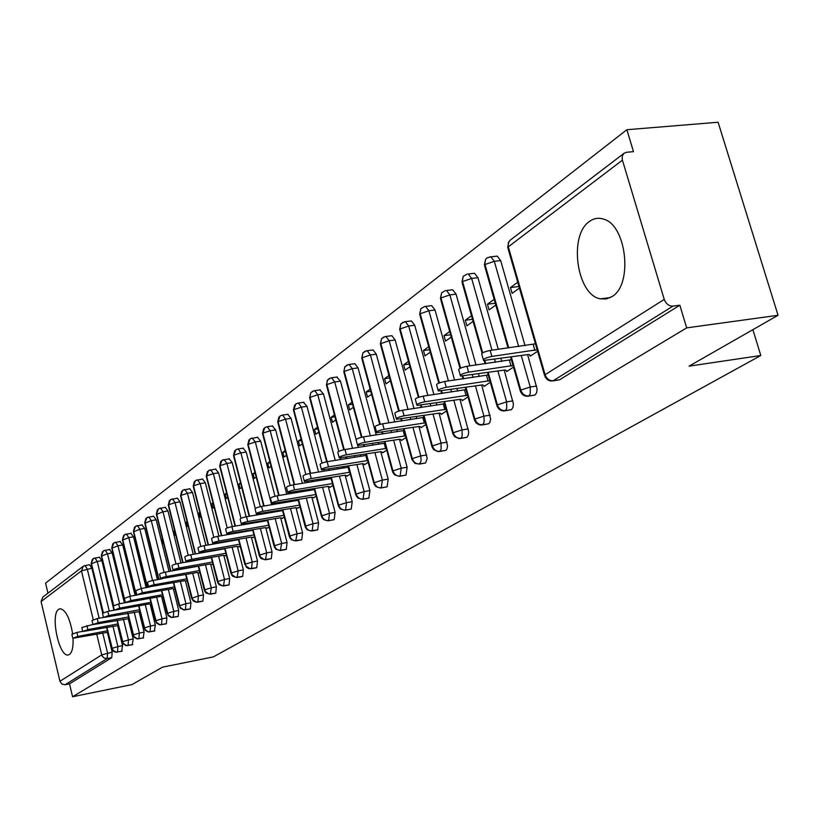 <?xml version="1.0" encoding="UTF-8"?>
<svg xmlns="http://www.w3.org/2000/svg" width="819" height="819" viewBox="0 0 819 819"><rect width="100%" height="100%" fill="white"/><g stroke="black" fill="none" stroke-linecap="round" stroke-linejoin="round"><path stroke-width="1.23" d="M611.916 296.621L606.316 298.945L600.44 298.843C576.699 295.28 568.263 235.012 589.639 221.345C593.939 218.263 598.546 217.506 603.449 219.082C626.699 224.836 633.179 284.951 611.916 296.621M73.045 638.329C73.403 646.918 72.205 652.303 69.461 654.473L68.284 654.944C59.05 657.503 50.01 614.311 58.692 609.275L60.115 608.701C65.735 609.858 69.891 618.181 72.604 633.66M626.863 129.719L633.486 151.658L626.637 152.252L624.088 153.214L622.297 155.876L622.235 159.541L664.25 299.406C666.021 303.931 668.928 306.173 672.983 306.122L679.842 305.221L686.68 327.876L778.05 315.284L718.099 122.246L626.863 129.719L45.577 583.128L47.963 593.181M778.05 315.284L689.066 366.154L760.82 355.497L752.876 329.678M760.82 355.497L213.37 656.889L162.459 667.178L132.013 684.582L72.574 696.754L69.513 683.855L111.753 657.647L107.146 658.558L65.1 684.735L69.513 683.855M65.1 684.735L61.875 684.07L59.941 681.275L41.073 601.566L42.813 597.112L82.647 566.697M686.68 327.876L72.574 696.754M89.547 564.752L91.871 568.212L102.703 612.95M107.371 632.248L112.193 652.159L111.753 657.647M679.842 305.221L559.633 379.791L552.784 380.937M495.741 256.306L497.235 256.132L500.665 260.585L525.051 345.679M527.62 354.627L537.11 389.158L536.619 392.751L535.073 395.024L528.296 396.181M529.811 355.057L530.139 356.204L537.612 351.31M517.751 282.279L510.452 287.561L512.11 293.366L519.43 288.104M473.208 273.423L474.529 273.27L477.938 277.692L498.29 349.334M500.849 358.353L501.719 361.414M504.197 370.127L513.411 403.951L512.95 407.452L511.466 409.674L504.77 410.831M506.306 370.587L506.603 371.621L513.482 367.117M494.174 299.344L487.438 304.207L489.066 309.91L495.802 305.067M451.515 289.895L452.682 289.762L456.07 294.144L476.023 365.008M478.501 373.781L479.279 376.545M481.664 385.022L490.632 418.918L489.977 422.164L488.769 423.751L482.156 424.918M483.701 385.514L483.968 386.445L490.305 382.299M471.509 315.745L465.305 320.229L466.881 325.819L473.095 321.365M430.62 305.774L431.664 305.641L435.012 309.991L454.586 380.077M456.971 388.615L457.667 391.113M459.971 399.365L468.693 431.869L468.284 435.217L466.912 437.315L460.38 438.482M461.947 399.867L462.182 400.716L468.007 396.908M449.692 331.521L444 335.647L445.536 341.144L451.238 337.049M410.483 321.068L411.414 320.946L414.721 325.266L433.927 394.574M436.23 402.876L436.844 405.129M439.076 413.175L447.573 445.771L446.979 448.873L445.864 450.368L439.414 451.535M440.98 413.677L441.195 414.465L446.539 410.964M428.695 346.724L423.464 350.501L424.969 355.907L430.21 352.15M391.062 335.81L391.892 335.708L395.157 339.987L413.994 408.527M416.226 416.625L416.779 418.632M418.929 426.474L427.211 458.466L425.573 462.96L419.205 464.117M420.771 426.996L420.966 427.713L425.87 424.508M408.466 361.363L403.675 364.824L405.139 370.147L409.94 366.697M372.317 350.051L373.065 349.948L376.279 354.187L370.403 354.975L388.882 422.86M376.279 354.187L394.768 421.969M396.928 429.862L397.42 431.654M399.508 439.312L407.125 467.25L405.999 475.102L399.723 476.259M401.279 439.823L401.464 440.489L405.937 437.561M388.964 375.471L384.582 378.644L386.005 383.876L390.397 380.722M354.217 363.79L354.893 363.708L358.057 367.905L376.208 434.93M378.296 442.629L378.726 444.226M380.753 451.699L388.175 479.125L387.111 486.824L380.917 487.97M382.463 452.201L382.637 452.825L386.711 450.153M370.147 389.086L366.144 391.984L367.547 397.123L371.55 394.246M336.732 377.078L340.458 381.152L356.122 439.434M357.77 445.546L358.272 447.42M360.288 454.944L360.677 456.357M362.633 463.656L369.881 490.601L368.867 498.136L362.756 499.283M364.291 464.158L364.445 464.742L368.161 462.305M351.986 402.231L348.341 404.862L349.703 409.93L353.347 407.309M319.83 389.905L323.444 393.949L338.769 451.371M340.54 458.016L340.939 459.49M342.895 466.83L343.222 468.069M345.137 475.215L352.201 501.689L351.238 509.07L345.208 510.206M346.734 475.706L346.877 476.248L350.245 474.037M334.439 414.926L331.142 417.311L332.473 422.297L335.77 419.922M303.47 402.324L306.982 406.337L322.031 463.073M323.833 469.891L324.17 471.14M326.064 478.316L326.351 479.402M328.224 486.435L335.104 512.397L334.193 519.645L328.245 520.782M329.76 486.865L329.893 487.377L332.934 485.38M317.475 427.201L314.496 429.361L315.796 434.265L318.786 432.115M287.653 414.342L291.052 418.325L305.845 474.457M307.647 481.316L307.934 482.411M309.787 489.424L310.032 490.356M311.855 497.276L318.571 522.768L317.7 529.883L311.834 530.999M313.329 497.665L316.195 496.345M301.085 439.066L298.403 441.011L299.672 445.843L302.354 443.908M272.328 425.982L275.634 429.924L290.192 485.513M291.984 492.362L292.229 493.304M294.021 500.163L294.226 500.952M296.017 507.77L302.569 532.8L301.74 539.782L295.946 540.898M297.43 508.108L300 506.951M285.217 450.552L282.811 452.283L284.06 457.043L286.466 455.323M257.473 437.254L260.698 441.165L275.03 496.242M276.802 503.04L277.006 503.839M278.757 510.554L278.921 511.22M280.671 517.915L287.07 542.516L286.281 549.375L280.569 550.481M282.033 518.222L284.326 517.219M269.85 461.66L267.711 463.206L268.939 467.895L271.079 466.359M243.089 448.177L246.222 452.057L260.34 506.664M262.08 513.37L262.254 514.045M263.953 520.618L264.097 521.16M265.796 527.753L272.051 551.934L271.304 558.66L265.663 559.766M267.117 528.03L269.144 527.17M254.975 472.43L253.081 473.791L254.279 478.419L256.173 477.057M229.125 458.773L232.186 462.622L246.109 516.779M247.809 523.382L247.952 523.925M251.382 537.284L257.494 561.066L256.787 567.669L255.999 567.813M252.651 537.52L254.433 536.803M240.551 482.862L238.902 484.06L240.069 488.615L241.728 487.428M215.592 469.062L218.571 472.86L232.309 526.607M237.397 546.519L243.376 569.911L242.7 576.402L241.963 576.545M238.626 546.734L240.172 546.14M226.576 492.987L225.143 494.021L226.29 498.505L227.723 497.481M202.447 479.033L205.354 482.811L218.908 536.128M223.822 555.477L229.678 578.501L229.033 584.889L228.327 585.012M225.01 555.671L226.341 555.2M213.012 502.794L211.793 503.675L212.92 508.108L214.138 507.227M189.691 488.728L192.526 492.465L205.897 545.362M210.657 564.178L216.38 586.834L215.766 593.11L215.1 593.243M211.793 564.352L212.92 563.994M199.846 512.315L198.822 513.063L199.928 517.424L200.952 516.687M177.293 498.136L180.057 501.842L193.253 554.32M197.86 572.614L203.47 594.932L202.887 601.105L202.242 601.228M198.966 572.768L199.897 572.522M187.07 521.57L186.23 522.174L187.316 526.474L188.155 525.88M165.243 507.278L167.946 510.964L180.968 563.011M185.422 580.825L190.919 602.804L190.366 608.875L189.752 608.988M186.497 580.958L187.244 580.814M174.662 530.548L173.997 531.019L175.061 535.278L175.727 534.797M153.532 516.175L156.173 519.819L169.021 571.447M173.341 588.789L178.726 610.442L178.204 616.42L177.621 616.533M174.375 588.912L174.949 588.861M162.602 539.271L162.101 539.629L163.145 543.826L163.646 543.468M141.912 524.928L144.717 528.439L157.402 579.647M161.589 596.539L166.871 617.874L166.37 623.761L165.817 623.863M162.592 596.641L160.647 596.437L125.409 602.702M150.87 547.757L151.904 551.904M130.835 533.343L133.579 536.824L146.099 587.612M150.153 604.074L155.344 625.112L154.33 630.999M139.476 556.009L140.479 560.094M120.055 541.533L122.737 544.983L135.094 595.362M139.025 611.404L144.113 632.145L143.151 637.95M109.551 549.498L112.172 552.927L124.375 602.886M128.194 618.54L133.19 638.994L132.268 644.707M99.324 557.268L101.894 560.667L113.933 610.216M117.649 625.481L122.553 645.669L121.673 651.289M106.879 627.252L112.612 649.846L115.981 652.139L122.144 651.197M99.631 557.155L93.223 558.619L91.411 563.339L103.348 612.622M162.101 539.629L162.664 539.537M173.997 531.019L174.744 530.896M186.23 522.174L187.182 522.01M198.822 513.063L199.99 512.868M211.793 503.675L213.175 503.45M225.143 494.021L226.771 493.755M238.902 484.06L240.786 483.763M253.081 473.791L255.241 473.454M267.711 463.206L270.157 462.827M282.811 452.283L285.555 451.863M298.403 441.011L301.474 440.54M314.496 429.361L317.915 428.839M331.142 417.311L334.93 416.758M348.341 404.862L352.528 404.258M366.144 391.984L370.751 391.328M384.582 378.644L389.639 377.938M403.675 364.824L409.213 364.066M423.464 350.501L429.525 349.693M444 335.647L450.604 334.776M465.305 320.229L472.512 319.308M487.438 304.207L495.28 303.235M510.452 287.561L518.98 286.527M117.291 620.321L123.126 643.232L126.535 645.556L132.76 644.614M109.879 549.385L103.389 550.859L101.556 555.64L113.677 605.456M127.979 613.196L133.917 636.435L137.367 638.789L143.663 637.847M120.393 541.41L113.821 542.895L111.978 547.727L124.314 598.208M138.954 605.886L145.004 629.453L148.495 631.848L154.863 630.896M131.194 533.22L124.539 534.715L122.686 539.598L136.312 595.137M150.225 598.361L156.398 622.286L159.93 624.713L166.37 623.761M142.291 524.805L135.544 526.3L133.681 531.255L147.512 587.356M161.824 590.632L168.11 614.905L171.693 617.372L178.204 616.42M153.696 516.144L146.857 517.659L144.983 522.676L159.029 579.35M173.741 582.688L180.16 607.319L183.784 609.827L190.366 608.875M165.428 507.258L158.497 508.783L156.603 513.851L170.864 571.119M186.015 574.508L192.547 599.518L196.222 602.067L202.887 601.105M177.498 498.106L170.465 499.641L168.55 504.77L183.036 562.643M198.638 566.083L205.313 591.492L209.029 594.072L215.766 593.11M189.916 488.687L182.77 490.243L180.856 495.434L195.567 553.91M211.63 557.411L218.448 583.22L222.215 585.841L229.033 584.889M202.692 478.992L195.454 480.558L193.519 485.821L208.466 544.911M225.02 548.484L231.982 574.692L235.8 577.364L242.7 576.402M215.858 469.011L208.507 470.587L206.562 475.921L221.754 535.636M238.82 539.271L245.925 565.919L249.805 568.632L256.787 567.669M229.433 458.732L221.959 460.319L219.994 465.714L235.442 526.064M253.04 529.77L260.309 556.859L264.24 559.623L271.304 558.66M237.479 449.129L235.821 449.733L233.845 455.2L249.549 516.195M251.249 522.788L251.392 523.341M267.721 519.973L275.143 547.522L276.883 549.375L279.136 550.327L286.281 549.375M251.802 438.206L250.123 438.81L248.137 444.348L264.097 505.999M265.847 512.735L266.021 513.411M282.862 509.858L290.458 537.878L292.229 539.762L294.502 540.735L301.74 539.782M266.574 426.934L264.875 427.549L262.879 433.159L279.115 495.464M280.907 502.354L281.112 503.153M298.495 499.416L306.275 527.927L308.067 529.842L310.37 530.835L317.7 529.883M281.818 415.305L280.108 415.919L278.091 421.601L294.605 484.582M296.458 491.625L296.703 492.557M314.65 488.615L321.816 515.796C323.055 519.215 325.317 520.823 328.593 520.618L334.193 519.645M297.573 403.286L295.833 403.91L293.816 409.664L310.616 473.331M312.51 480.528L312.797 481.613M331.337 477.457L338.687 505.128C339.957 508.609 342.25 510.247 345.567 510.042L351.238 509.07M313.851 390.878L310.77 392.711L309.94 396.836L327.15 461.681L366.298 455.384M329.105 469.052L329.443 470.29M348.607 465.909L356.142 494.103C357.432 497.635 359.766 499.303 363.124 499.109L368.867 498.136M330.671 378.04L327.313 380.282L326.74 384.08L344.246 449.631M346.263 457.166L346.642 458.579M366.472 453.961L374.211 482.688C375.522 486.281 377.887 487.981 381.296 487.796L387.111 486.824M348.085 364.752L344.686 367.025L344.103 370.874L361.947 437.182M364.015 444.85L364.445 446.457M384.971 441.584L392.915 470.864C394.256 474.518 396.662 476.259 400.112 476.074L405.999 475.102M366.103 351.013L362.919 352.907L362.09 357.217L380.272 424.303M382.391 432.094L382.882 433.896M404.125 428.757L412.295 458.62C413.667 462.336 416.103 464.107 419.604 463.933L425.573 462.96M384.766 336.773L381.541 338.687L380.722 343.059L399.262 410.964M401.423 418.857L401.975 420.874M423.996 415.448L432.391 445.915C433.794 449.703 436.271 451.515 439.823 451.341L445.864 450.368M404.105 322.021L400.849 323.945L400.02 328.388L418.959 397.174M421.15 405.118L421.765 407.371M444.604 401.638L453.245 432.739C454.678 436.599 457.197 438.441 460.79 438.278L466.912 437.315M424.682 306.46L420.874 308.671L420.045 313.175L439.393 382.882M441.605 390.847L442.301 393.355M465.991 387.305L474.887 419.062C476.361 422.983 478.92 424.877 482.565 424.723L488.769 423.751M445.526 290.561L441.646 292.803L440.827 297.379L460.616 368.089M462.827 376.013L463.605 378.787M488.216 372.399L497.379 404.852C498.884 408.845 501.484 410.769 505.18 410.626L511.466 409.674M467.168 274.058L463.226 276.331L462.407 280.989L482.678 352.794M484.868 360.534L485.749 363.656M511.312 356.9L520.771 390.069C522.307 394.144 524.959 396.109 528.705 395.976L535.073 395.024M489.66 256.9L490.868 256.849L487.203 257.79L485.647 259.213L484.838 263.943L508.753 347.901M72.768 638.103L71.857 634.305L76.894 632.442L77.846 636.414L72.809 638.267L107.832 632.278M76.894 632.442L82.729 631.336L81.808 627.508L92.926 624.467M77.846 636.414L107.463 630.763M86.916 625.603L87.889 629.627L82.77 631.521L118.274 625.532M87.889 629.627L117.885 623.935M92.956 624.395L92.025 620.526L97.215 618.58L98.198 622.645L92.997 624.59L129.003 618.601M97.215 618.58L103.44 617.413M98.198 622.645L128.593 616.922M103.46 617.27L102.518 613.349L107.791 611.363L108.794 615.489L103.511 617.465L140.029 611.486M107.791 611.363L149.181 603.982L151.351 604.187M108.794 615.489L139.588 609.725M114.261 609.94L113.298 605.978L118.653 603.951L119.676 608.128L114.312 610.155M118.653 603.951L125.542 602.671M119.676 608.128L150.891 602.323M125.358 602.405L124.386 598.402L129.832 596.324L130.866 600.562L125.42 602.63M129.832 596.324L137.203 594.973M130.866 600.562L162.51 594.717M136.783 594.666L135.79 590.612L141.318 588.482L142.373 592.772L136.834 594.901L172.451 588.687L174.805 588.963M141.318 588.482L149.345 587.018M142.373 592.772L174.457 586.895M148.526 586.691L147.512 582.606C147.44 581.981 149.314 581.255 153.143 580.415L154.218 584.766C150.389 585.605 148.515 586.332 148.587 586.947L184.582 580.712L186.937 581.009M153.143 580.415L162.223 578.777M154.218 584.766L186.752 578.849M160.616 578.49L159.592 574.354C159.49 573.72 161.404 572.972 165.305 572.112L166.4 576.525C162.5 577.385 160.585 578.122 160.678 578.757L197.062 572.512L199.416 572.839M165.305 572.112L198.3 566.195M166.4 576.525L199.406 570.577M173.065 570.044L172.021 565.868C171.908 565.202 173.843 564.434 177.836 563.564L178.952 568.038C174.959 568.918 173.024 569.676 173.137 570.331L209.91 564.066L212.264 564.424M177.836 563.564L211.312 557.616M178.952 568.038L212.428 562.049M185.882 561.343L184.828 557.115C184.695 556.439 186.66 555.651 190.735 554.76L191.881 559.295C187.797 560.186 185.831 560.974 185.954 561.65L223.147 555.364L225.501 555.753M190.735 554.76L224.703 548.771M191.881 559.295L225.849 553.275M199.099 552.375L198.024 548.106C197.86 547.399 199.867 546.59 204.044 545.679L205.2 550.286C201.034 551.197 199.027 552.006 199.181 552.702L236.783 546.406L239.128 546.826M204.044 545.679L238.513 539.67M205.2 550.286L239.68 544.226M212.725 543.13L211.63 538.81C211.445 538.083 213.493 537.254 217.752 536.322L218.939 541.001C214.67 541.932 212.633 542.751 212.807 543.468L250.829 537.172L253.173 537.622M217.752 536.322L252.754 530.272M218.939 541.001L253.941 534.899M226.781 533.589L225.665 529.228C225.46 528.48 227.539 527.62 231.9 526.668L233.108 531.408C228.747 532.37 226.668 533.21 226.873 533.957L265.315 527.651L267.659 528.142M231.9 526.668L267.444 520.587M233.108 531.408L268.652 525.286M241.277 523.75L240.151 519.338C239.916 518.56 242.025 517.68 246.499 516.707L247.737 521.519C243.263 522.502 241.144 523.372 241.38 524.14L280.272 517.833L282.596 518.355M246.499 516.707L282.596 510.595M247.737 521.519L283.845 515.366M256.255 513.585L255.108 509.131C254.842 508.323 256.992 507.422 261.578 506.418L262.838 511.302C258.261 512.305 256.101 513.206 256.367 514.004L295.7 507.688L298.014 508.251M261.578 506.418L298.249 500.286M262.838 511.302L299.519 505.118M271.734 503.081L270.567 498.576C270.26 497.747 272.461 496.816 277.15 495.792L278.45 500.757C273.751 501.781 271.55 502.702 271.847 503.531L311.629 497.215L313.943 497.819M277.15 495.792L314.424 489.629M278.45 500.757L315.714 494.543M287.725 492.229L286.537 487.684C286.2 486.814 288.431 485.851 293.253 484.807L294.574 489.844C289.752 490.898 287.51 491.85 287.858 492.71L328.102 486.394L330.395 487.049M293.253 484.807L331.132 478.593M294.574 489.844L332.453 483.589M304.269 480.999L303.061 476.402C302.682 475.511 304.965 474.518 309.91 473.443L311.261 478.562C306.306 479.647 304.023 480.63 304.402 481.511L345.116 475.215L347.399 475.911M309.91 473.443L348.413 467.188M311.261 478.562L349.774 472.256M349.467 472.358L348.106 467.291M321.386 469.389L320.157 464.742C319.727 463.81 322.062 462.786 327.139 461.681L328.521 466.891C323.444 467.997 321.109 469.011 321.539 469.932L362.725 463.636L364.987 464.383M328.521 466.891L367.69 460.534M367.219 460.688L365.837 455.538M339.117 457.35L337.868 452.661C337.387 451.699 339.762 450.645 344.994 449.508L346.406 454.801C341.175 455.937 338.8 456.992 339.271 457.944L380.948 451.668L383.19 452.467M344.994 449.508L384.817 443.161M346.406 454.801L386.24 448.402M385.606 448.607L384.183 443.366M357.483 444.891L356.214 440.161C355.681 439.148 358.108 438.063 363.482 436.885L364.926 442.27C359.551 443.448 357.125 444.533 357.657 445.526L399.826 439.26L402.037 440.12M363.482 436.885L404.013 430.497M364.926 442.27L405.466 435.821M404.647 436.097L403.194 430.763M376.525 431.971L375.235 427.19C374.641 426.146 377.119 425.01 382.647 423.802L384.142 429.279C378.603 430.497 376.126 431.613 376.709 432.647L419.379 426.412L421.57 427.323M382.647 423.802L423.904 417.373M384.142 429.279L425.389 422.788M424.385 423.126L422.891 417.71M396.283 418.56L394.963 413.738C394.318 412.653 396.836 411.486 402.538 410.237L404.064 415.806C398.362 417.055 395.833 418.222 396.478 419.287L439.66 413.083L441.81 414.056M402.538 410.237L444.543 403.757M404.064 415.806L446.068 409.275M444.85 409.674L443.314 404.166M416.789 404.647L415.448 399.774C414.731 398.638 417.311 397.43 423.188 396.14L424.754 401.812C418.878 403.102 416.287 404.31 417.004 405.425L460.708 399.252L462.827 400.296M423.188 396.14L465.97 389.629M424.754 401.812L467.536 395.239M466.093 395.71L464.516 390.11M438.093 390.182L436.732 385.268C435.943 384.091 438.574 382.842 444.645 381.5L446.253 387.274C440.182 388.615 437.541 389.864 438.329 391.021L482.555 384.889L484.633 386.015M444.645 381.5L488.226 374.948M446.253 387.274L489.844 380.661M488.144 381.214L486.537 375.512M460.247 375.153L458.865 370.198C457.995 368.97 460.688 367.659 466.953 366.277L468.601 372.164C462.336 373.546 459.633 374.846 460.503 376.054L505.262 369.973L507.299 371.171M466.953 366.277L511.373 359.684M468.601 372.164L513.032 365.499M511.076 366.154L509.418 360.34M483.302 359.51L481.889 354.514C480.937 353.235 483.691 351.873 490.161 350.44L491.85 356.429C485.38 357.872 482.626 359.224 483.579 360.483L528.869 354.453L530.855 355.733M490.161 350.44L535.452 343.816M491.85 356.429L537.151 349.733M534.92 350.481L533.22 344.564M59.941 681.275L101.72 654.872L96.693 634.008M93.233 619.666L81.47 570.884L41.073 601.566M91.871 568.212L81.47 570.884L83.272 566.216L85.053 565.54L87.264 569.021L99.15 618.212M102.692 632.862L107.576 653.06L107.146 658.558L104.208 658.097L102.068 655.865L101.72 654.872L112.193 652.159M622.399 160.186L508.323 246.806L545.106 374.692L664.25 299.406M672.983 306.122L553.173 380.733L559.633 379.791M623.638 153.593L510.022 240.315L508.292 242.823L508.118 248.771L544.471 375.163M545.106 374.692C546.683 378.839 549.375 380.855 553.173 380.733L550.409 381.019L547.522 379.821L545.044 376.863L545.106 374.692M116.933 652.18L117.486 652.108L117.885 646.57L122.553 645.669M121.898 651.289L115.244 652.149L113.073 650.931L111.978 649.242L111.998 648.382L117.885 646.57L112.92 626.105M103.102 612.735L91.257 563.82L97.236 561.476L109.275 611.087M84.715 565.673L89.65 564.731M101.894 560.667L97.236 561.476L94.984 557.964L93.427 558.507M112.172 552.927L107.473 553.746L119.666 603.757M123.413 619.164L128.47 639.905L133.19 638.994M122.737 544.983L117.977 545.802L130.323 596.232M134.193 612.028L139.343 633.067L144.113 632.145M133.579 536.824L128.767 537.643L141.278 588.492M145.27 604.709L150.522 626.033L155.344 625.112M144.717 528.439L139.854 529.258L152.539 580.538M156.654 597.174L161.998 618.806L166.871 617.874M156.173 519.819L151.259 520.638L164.107 572.358M168.345 589.434L173.802 611.373L178.726 610.442M167.946 510.964L162.981 511.783L176.003 563.963M180.385 581.48L185.933 603.736L190.919 602.804M180.057 501.842L175.031 502.661L188.247 555.333M192.762 573.29L198.423 595.874L203.47 594.932M192.526 492.465L187.438 493.284L200.86 546.457M205.497 564.854L211.282 587.786L216.38 586.834M205.354 482.811L200.215 483.63L213.831 537.325M218.612 556.173L224.519 579.453L229.678 578.501M218.571 472.86L213.37 473.689L227.211 527.958M232.125 547.225L238.155 570.863L243.376 569.911M232.186 462.622L226.924 463.441L241.001 518.325M242.516 524.211L242.67 524.825M246.058 538.011L252.211 562.008L257.494 561.066M246.222 452.057L240.899 452.876L255.252 508.486M256.685 514.066L256.92 514.946M258.62 521.529L258.753 522.082M260.411 528.501L266.707 552.886L272.051 551.934M260.698 441.165L255.313 441.984L271.601 504.739M273.351 511.466L273.526 512.131M275.225 518.693L281.664 543.478L287.07 542.516M275.634 429.924L270.178 430.743L286.763 494.205M288.554 501.074L288.759 501.873M290.51 508.568L297.092 533.763L302.569 532.8M291.052 418.325L285.534 419.133L302.406 483.312M304.248 490.335L304.494 491.267M306.296 498.106L313.032 523.73L318.571 522.768M306.982 406.337L301.392 407.145L318.56 472.051M320.464 479.228L320.751 480.313M322.604 487.305L329.494 513.359L335.104 512.397M323.444 393.949L317.772 394.758L335.258 460.391M337.223 467.741L337.551 468.99M339.455 476.136L346.519 502.651L352.201 501.689M340.458 381.152L334.715 381.951L352.528 448.321M354.545 455.855L354.924 457.268M356.889 464.578L364.127 491.564L369.881 490.601M358.057 367.905L352.252 368.693L370.393 435.821M372.471 443.529L372.901 445.137M374.928 452.62L382.35 480.098L388.175 479.125M391.032 430.763L391.523 432.565M393.611 440.233L401.218 468.212L407.125 467.25M395.157 339.987L389.199 340.765L408.026 409.418M410.247 417.526L410.8 419.543M412.96 427.395L420.782 455.907L426.76 454.944M414.721 325.266L408.681 326.034L427.876 395.454M430.18 403.777L430.794 406.029M433.026 414.086L441.052 443.14L447.113 442.178M435.012 309.991L428.89 310.759L448.454 380.958M450.839 389.506L451.535 392.004M453.839 400.266L462.09 429.893L468.233 428.941M456.07 294.144L449.866 294.901L469.819 365.878M472.287 374.662L473.065 377.436M475.45 385.923L483.937 416.144L490.161 415.192M477.938 277.692L471.652 278.429L491.994 350.194M494.553 359.224L495.423 362.295M497.901 371.017L506.633 401.853L512.94 400.901M500.665 260.585L494.297 261.312L518.673 346.55M521.242 355.518L530.241 386.998L536.629 386.056M127.467 645.597L128.051 645.526L128.481 639.905L122.502 641.738L123.239 643.949L126.28 645.669L132.504 644.707M113.431 605.599L101.402 556.132L107.473 553.746L105.18 550.194L103.583 550.747M138.288 638.84L138.902 638.769L139.353 633.067L133.282 634.93L134.029 637.172L137.101 638.912L143.386 637.95M125.133 602.753L111.814 548.249L117.977 545.802L115.643 542.219L114.015 542.782M149.406 631.899L150.051 631.828L150.522 626.033L144.359 627.927L145.117 630.21L148.219 631.971L154.576 631.009M136.026 595.188L122.512 540.141L128.767 537.643L126.392 534.029L124.723 534.602M160.831 624.764L161.507 624.692L161.998 618.806L155.743 620.73L156.511 623.064L159.644 624.836L166.073 623.873M147.215 587.407L133.507 531.818L139.854 529.258L137.438 525.614L135.729 526.197M172.574 617.434L173.28 617.362L173.802 611.373L167.445 613.339L168.223 615.704L171.386 617.506L177.887 616.543M158.712 579.412L144.809 523.269L151.259 520.638L148.792 516.963L147.041 517.557M184.644 609.889L185.391 609.817L185.944 603.736M190.028 608.998L183.999 610.012L180.262 608.138L179.484 605.732L185.933 603.736M170.547 571.171L156.419 514.475L162.981 511.783L160.473 508.067L158.671 508.671M198.423 595.874L191.656 598.433L193.438 601.126L196.427 602.252L197.86 602.057L198.433 595.874M182.709 562.704L168.366 505.425L168.55 504.77L175.031 502.661M210.309 594.195L211.282 587.786L204.617 589.854L204.801 591.431L206.193 593.13L210.309 594.195M195.219 553.972L180.671 496.119L180.856 495.434L187.438 493.284L184.838 489.506L182.944 490.141M170.639 499.539L172.481 498.914L175.041 502.661M223.485 585.984L224.519 579.453L217.741 581.562L217.926 583.179L219.338 584.889L223.485 585.984M208.108 544.973L193.325 486.537L193.519 485.821L200.215 483.63L197.563 479.811L195.618 480.456M237.07 577.518L238.165 570.863L231.265 573.013L231.449 574.672L232.883 576.402L237.07 577.518M221.376 535.698L206.368 476.678L206.562 475.921L213.37 473.689L210.667 469.83L208.671 470.495M252.211 562.008L245.198 564.209L246.406 567.28L248.843 568.673L251.515 568.632L252.221 562.018M235.053 526.136L219.799 466.513L219.994 465.714L226.924 463.441L224.171 459.541L222.123 460.227M265.489 559.797L266.707 552.886L259.572 555.128L259.51 556.347L261.22 558.64L265.489 559.797M249.15 516.257L233.65 456.04L233.845 455.2L240.899 452.876L238.094 448.945L235.985 449.641M280.374 550.511L281.664 543.478L274.396 545.761L274.334 547.02L276.064 549.334L280.374 550.511M263.677 506.07L247.932 445.229L248.137 444.348L255.313 441.984M237.797 448.986L243.417 448.136M295.731 540.929L297.092 533.763L289.691 536.087L289.629 537.397L291.39 539.731L295.731 540.929M278.675 495.536L262.674 434.09L262.879 433.159L270.178 430.743L267.27 426.73L265.028 427.457M252.129 438.052L255.313 441.973M311.589 531.04L312.172 530.845L313.032 523.73L305.497 526.105L305.436 527.456L307.207 529.811L311.589 531.04M294.154 484.653L277.887 422.584L278.091 421.601L285.534 419.133L282.575 415.079L280.252 415.827M266.922 426.771L272.727 425.921M327.969 520.823L328.593 520.618L329.504 513.37L321.816 515.796L321.754 517.188L323.546 519.574L327.969 520.823M310.145 473.402L293.601 410.708L293.816 409.664L301.392 407.145L298.382 403.061L295.976 403.818M282.186 415.131L288.093 414.281M344.901 510.268L345.567 510.042L346.519 502.651L338.687 505.128L338.626 506.582L340.438 508.978L344.901 510.268M326.658 461.762L309.838 398.433L310.053 397.338L317.772 394.758L314.711 390.632L312.234 391.41M297.952 403.112L303.962 402.262M362.407 499.344L363.124 499.109L364.127 491.564L356.142 494.103L356.081 495.597L357.913 498.024L362.407 499.344M343.745 449.733L326.627 385.739L326.853 384.582L334.715 381.951L331.613 377.784L329.033 378.583M314.24 390.683L320.372 389.834M380.518 488.032L381.296 487.796L382.35 480.098L374.211 482.688L374.14 484.244L375.993 486.691L380.518 488.032M361.435 437.305L344.011 372.614L344.226 371.396L352.252 368.693L349.089 364.486L346.417 365.305M331.091 377.835L337.336 376.986M399.273 476.33L400.112 476.074L401.228 468.212L392.915 470.864L392.844 472.491L394.717 474.959L399.273 476.33M379.74 424.447L361.988 359.029L362.213 357.739L370.403 354.975L367.188 350.727L364.414 351.566M348.515 364.547L354.893 363.708M420.782 455.896L412.295 458.62L411.998 459.715L415.151 463.482L419.604 463.933L421.13 460.759L420.782 455.907M398.71 411.138L380.62 344.963L380.845 343.591L389.199 340.765L385.944 336.476L383.046 337.336M366.554 350.788L373.065 349.948M441.052 443.14L432.391 445.915L432.084 447.082L433.763 449.754L438.226 451.658L439.823 451.341L441.134 449.303L441.062 443.14M418.386 397.369L399.938 330.385L400.153 328.931L408.681 326.034L405.385 321.713L402.364 322.584M385.237 336.537L391.892 335.708M462.09 429.893L453.245 432.739L452.927 433.978L454.627 436.67L459.111 438.605L460.79 438.278L462.151 436.189L462.1 429.893M438.81 383.118L419.963 315.264L420.178 313.728L428.89 310.759L425.552 306.388L431.664 305.641M404.596 321.775L411.414 320.946M481.398 425.041L482.913 424.426L484.152 421.959L483.947 416.144L474.887 419.062L474.58 420.372L476.289 423.075L478.961 424.723L481.398 425.041M460.012 368.376L440.745 299.58L440.96 297.942L449.866 294.901L446.498 290.499L452.682 289.762M503.91 410.964L505.548 410.329L506.664 408.415L506.644 401.853L497.379 404.852L497.061 406.244L498.791 408.957L501.463 410.626L503.91 410.964M482.074 353.163L462.336 283.292L462.551 281.552L471.652 278.429L468.253 273.996L474.529 273.27M527.303 396.335L529.074 395.669L530.241 393.704L530.241 386.998L520.771 390.069L520.454 391.554L522.194 394.267L524.283 395.731L527.303 396.335M508.036 348.003L484.776 266.37L484.981 264.517L494.297 261.312L490.868 256.849L497.235 256.132M600.44 298.843L610.227 297.604M111.773 648.566L106.624 627.293M92.291 559.418L91.196 563.564M122.266 641.932L117.025 620.362M102.436 551.678L101.331 555.866M133.036 635.124L127.692 613.247M112.848 543.724L111.742 547.962M144.113 628.132L138.657 605.937M123.546 535.565L122.44 539.844M155.487 620.945L149.928 598.423M134.541 527.17L133.425 531.5M167.178 613.554L161.517 590.694M145.843 518.55L144.717 522.932M179.207 605.958L173.423 582.749M157.453 509.684L156.327 514.117M197.502 602.18L202.528 601.238M191.574 598.136L185.678 574.569M169.4 500.563L168.274 505.047M210.411 594.184L215.387 593.253M204.31 590.089L198.29 566.144M181.695 491.185L180.569 495.72M223.607 585.954L228.634 585.032M217.424 581.807L211.271 557.483M194.359 481.521L193.212 486.117M237.203 577.487L242.27 576.556M230.938 573.269L224.652 548.546M207.391 471.57L206.245 476.218M251.218 568.765L256.327 567.833M244.861 564.475L238.431 539.342M220.823 461.322L219.676 466.031M259.224 555.405L252.641 529.842M250.983 523.402L250.849 522.86M234.664 450.757L233.507 455.528M274.027 546.038L267.301 520.045M265.602 513.472L265.428 512.807M248.945 439.864L247.788 444.686M289.312 536.384L282.422 509.93M280.682 503.224L280.467 502.426M263.677 428.624L262.51 433.507M257.842 437.203L250.276 438.718M305.098 526.412L298.044 499.488M296.243 492.639L295.997 491.697M278.88 417.025L277.713 421.969M321.406 516.103L314.179 488.697M312.326 481.695L312.039 480.599M294.584 405.036L293.417 410.043M338.267 505.456L330.856 477.538M328.951 470.372L328.614 469.123M310.821 392.649L309.643 397.727M355.702 494.441L348.095 465.991M346.14 458.66L345.751 457.248M327.6 379.852L326.423 384.991M373.751 483.036L365.939 454.043M363.923 446.539L363.482 444.932M344.963 366.605L343.775 371.816M392.434 471.222L384.418 441.666M382.33 433.978L381.838 432.176M362.93 352.887L361.742 358.169M411.793 458.988L403.552 428.839M401.402 420.966L400.849 418.939M381.541 338.687L380.354 344.041M431.869 446.304L423.392 415.54M421.171 407.463L420.546 405.2M400.839 323.966L399.641 329.402M452.702 433.149L443.98 401.73M441.676 393.448L440.98 390.939M420.843 308.702L419.645 314.209M474.324 419.482L465.346 387.397M462.96 378.88L462.172 376.085M441.615 292.864L440.407 298.454M496.795 405.282L487.53 372.491M485.063 363.749L484.162 360.544M463.175 276.402L461.967 282.084M520.157 390.52L510.606 356.992M485.585 259.306L484.377 265.069M508.906 241.523L507.688 247.379"/></g></svg>

